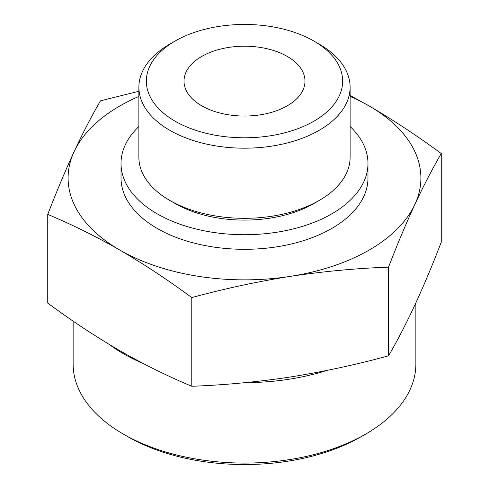 <?xml version="1.0" encoding="UTF-8"?>
<svg xmlns="http://www.w3.org/2000/svg" width="489" height="489" viewBox="0 0 489 489"><rect width="100%" height="100%" fill="white"/><g stroke="black" fill="none" stroke-linecap="round" stroke-linejoin="round"><path stroke-width="0.73" d="M47.751 214.42L47.751 303.119C71.553 320.692 95.557 336.542 119.768 350.668C143.778 364.384 167.782 376.255 191.78 386.273C224.573 385.051 257.367 381.964 290.154 377.025C322.948 371.817 355.741 364.757 388.529 355.839C397.319 340.754 406.102 323.81 414.892 305.014C423.676 285.943 432.465 265.026 441.249 242.244L441.249 153.546C432.465 168.632 423.676 185.576 414.892 204.371C406.102 223.436 397.319 244.359 388.529 267.141C355.741 268.369 322.948 271.45 290.154 276.389C257.367 281.597 224.573 288.657 191.78 297.575C167.978 280.001 143.974 264.152 119.768 250.032C95.752 236.309 71.749 224.439 47.751 214.42C56.535 191.645 65.324 170.722 74.108 151.657C82.898 132.855 91.681 115.911 100.471 100.832L138.888 91.247M349.256 94.97L369.232 105.997C393.248 120.007 417.251 135.856 441.249 153.546M350.112 96.443A176.401 101.846 180 0 1 369.232 105.997A176.401 101.846 180 0 1 414.892 204.371A176.401 101.846 180 0 1 290.154 276.389A176.401 101.846 180 0 1 119.768 250.032A176.401 101.846 180 0 1 74.108 151.657A176.401 101.846 180 0 1 138.888 96.443M319.183 44.096L313.907 41.052A98.161 56.675 180 0 1 313.907 121.193A98.161 56.675 180 0 1 175.093 121.193A98.161 56.675 180 0 1 175.093 41.052A98.161 56.675 180 0 1 313.907 41.052L319.183 44.089A105.612 60.978 180 0 1 319.183 44.096A105.612 60.978 180 0 1 350.112 87.207A105.612 60.978 180 0 1 244.5 148.185A105.612 60.978 180 0 1 138.888 87.207A105.612 60.978 180 0 1 169.817 44.096L175.093 41.052M287.269 56.431A60.483 34.921 180 0 1 304.983 81.125A60.483 34.921 180 0 1 244.5 116.04A60.483 34.921 180 0 1 184.017 81.125A60.483 34.921 180 0 1 221.358 48.863A60.483 34.921 180 0 1 287.269 56.431M415.864 302.911L415.864 364.134A171.364 98.937 180 0 1 365.674 434.091L361.298 436.616A165.178 95.367 180 0 1 127.702 436.616L123.326 434.091A171.364 98.937 180 0 1 73.136 364.134L73.136 321.126M365.674 434.091A171.364 98.937 180 0 1 123.326 434.091M326.97 370.424A171.364 98.937 180 0 1 245.289 382.636M143.161 363.48A171.364 98.937 180 0 1 109.267 344.464M350.112 126.486A123.479 71.29 180 0 1 367.979 163.424L367.979 178.014A123.479 71.29 180 0 1 244.5 249.304A123.479 71.29 180 0 1 121.021 178.014L121.021 163.424A123.479 71.29 180 0 1 138.888 126.486M367.979 163.424A123.479 71.29 180 0 1 244.5 234.72A123.479 71.29 180 0 1 121.021 163.424M350.112 87.207L350.112 157.342A105.612 60.978 180 0 1 319.183 200.453L313.907 203.497A98.161 56.675 180 0 1 175.093 203.497L169.817 200.453A105.612 60.978 180 0 1 138.888 157.342L138.888 87.207M319.183 200.453A105.612 60.978 180 0 1 169.817 200.453M388.529 267.141L388.529 355.839M191.78 297.575L191.78 386.273"/></g></svg>
